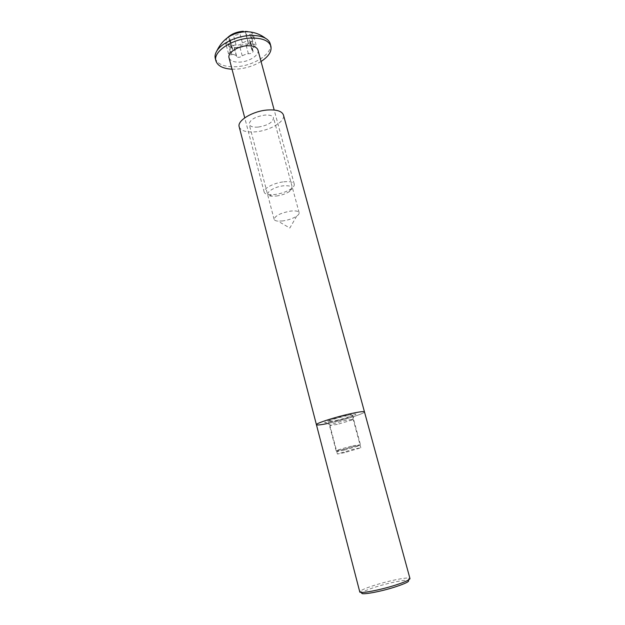 <?xml version="1.0" encoding="UTF-8"?>
<svg xmlns="http://www.w3.org/2000/svg" width="625" height="625" viewBox="0 0 625 625"><rect width="100%" height="100%" fill="white"/><g stroke="black" fill="none" stroke-linecap="round" stroke-linejoin="round"><path stroke-width="0.47" stroke-dasharray="3.12 2.34" d="M346.227 415.523C333.547 418.375 319.859 423.344 326.414 422.648L334.891 421.094C343.711 418.984 350.344 416.984 354.797 415.094C357.75 413.5 354.891 413.648 346.227 415.523M337.359 424.391L329.914 425.477C331.297 424.336 336.602 422.625 345.82 420.352L353.156 419.289L352.219 419.945L337.359 424.391M360.305 591.094L362.383 592.453C364.258 591.031 368.773 589.188 375.938 586.906C388.359 582.953 404.578 579.594 407.969 580.328L409.094 578.109C405.445 577.367 388.117 580.984 374.828 585.195C367.172 587.617 362.328 589.586 360.305 591.094L359.773 591.914M409.969 578.562L409.094 578.109M344.82 452.57L337.414 454.016L353.539 449.203L360.836 447.781L344.82 452.57M327.719 423.469L331.969 422.531C346.891 419.141 365.289 413.172 364.477 411.906C365.289 413.172 346.891 419.141 331.969 422.531C322.406 424.695 317.227 425.414 316.422 424.695M344.32 450.078L358.961 445.867C360.891 445.023 358.812 445.32 352.719 446.773C343.805 448.93 333.836 452.109 338.094 451.422L344.32 450.078M352.805 445.82L359.484 444.875L343.82 449.383L336.148 450.836C337.656 449.93 343.211 448.258 352.805 445.82M282.867 220.93L277.945 221.125C275.703 220.922 274.43 220.328 274.125 219.344C274.992 215.773 280.453 213.023 290.516 211.102C295.57 210.547 298.445 211.07 299.133 212.688C299.352 213.695 298.539 214.844 296.695 216.133C293.023 218.484 288.414 220.086 282.867 220.93M258.039 127.102C253.008 127.438 250.062 126.508 249.203 124.328C249.766 119.797 254.977 116.719 264.828 115.086C269.812 114.789 272.719 115.711 273.539 117.852C272.945 122.398 267.781 125.484 258.039 127.102M336.164 420.469C345.578 418.156 351.016 416.383 352.477 415.148C352.133 414.781 349.602 415.133 344.883 416.188C335.344 418.539 329.867 420.32 328.453 421.539C328.828 421.898 331.398 421.547 336.164 420.469M239.188 126.797C240.797 130.797 246.188 132.484 255.359 131.844C269.695 130.781 285.641 121.43 283.453 115.016M276.367 196.023C281.562 195.297 285.938 193.789 289.5 191.492C294.25 187.328 292.305 185.43 283.648 185.797C271.445 187.008 261.93 195.688 271.945 196.164L276.367 196.023M283.797 181.82C289.891 181.242 293.383 182.031 294.258 184.172C294.562 185.602 293.477 187.188 290.984 188.938C286.602 191.773 281.219 193.641 274.836 194.523L269.383 194.688C266.359 194.406 264.625 193.57 264.18 192.172C262.844 188.734 273.938 182.805 283.797 181.82M233.406 54.398L231.898 54.633C230.07 55 228.953 54.75 228.531 53.883L230.258 51.891C232 51.07 232.797 50.148 232.648 49.117L231.266 47.562C231.352 46.234 232.617 45.391 235.07 45.031L236.086 45.094C238.734 45.344 240.836 44.625 242.406 42.953L246.008 41.32L248.25 42.258L248.273 43.211C248.844 44.398 250.359 44.742 252.828 44.242L253.938 44.078L256.125 44.977L254.32 47.055C252.539 47.898 251.719 48.828 251.867 49.859L253.125 51.289C252.758 52.945 251.18 53.758 248.383 53.727L247.039 53.656L242.219 55.805C239.914 57.594 238.008 57.812 236.508 56.484L236.477 55.641L233.406 54.398M230.836 44.625L229.328 44.852C227.508 45.219 226.383 44.953 225.961 44.07L227.68 42.047C229.414 41.227 230.203 40.289 230.047 39.242L228.656 37.656C228.742 36.297 230 35.445 232.445 35.102L233.461 35.164C236.102 35.438 238.203 34.719 239.758 33.016L243.352 31.383L245.586 32.344L245.617 33.312C246.188 34.531 247.711 34.891 250.172 34.391L251.273 34.227L253.469 35.164L251.68 37.258C249.906 38.109 249.094 39.055 249.242 40.102L250.508 41.57C250.148 43.25 248.578 44.062 245.789 44.023L244.438 43.938L239.641 46.109C237.352 47.906 235.445 48.125 233.938 46.758L233.906 45.906L230.836 44.625M227.477 37.695C223.188 44.062 226.062 47.43 236.102 47.805C253.352 47.406 261.617 30.195 243.406 31.25M215.266 58.383C217.531 64.359 224.43 67.133 235.953 66.711C253.852 65.977 273.344 53.297 270.211 43.766M257.961 50.078C259.617 55.016 249.328 61.742 239.828 62.117C233.797 62.313 230.195 60.867 229.031 57.781M261.047 61.484C253.75 65.914 245.602 68.469 236.594 69.148L232.023 69.203M231.898 54.633L229.328 44.852M242.219 55.805L239.641 46.109M254.32 47.055L251.68 37.258M248.258 42.656L245.602 32.75M236.086 45.094L233.461 35.164M230.258 51.891L227.68 42.047M231.852 48.219L229.25 38.328M242.406 42.953L239.758 33.016M252.828 44.242L250.172 34.391M252.594 50.688L249.977 40.953M248.383 53.727L245.789 44.023M236.492 56.125L233.93 46.398M331.055 425.57L326.414 422.648M337.414 454.016L329.914 425.477M360.836 447.781L353.156 419.289M352.219 419.945L354.797 415.094M358.961 445.867L359.484 444.875M296.695 216.133L289.828 228.039L277.945 221.125M274.125 219.344L249.203 124.328M360.352 444.398L352.477 415.148M336.148 450.836L328.453 421.539M299.133 212.688L273.539 117.852M338.094 451.422L337.141 450.82M289.5 191.492L290.984 188.938M256.125 44.977L253.469 35.164M248.25 42.258L245.586 32.344M294.258 184.172L274.18 110M264.18 192.172L244.742 117.836M228.531 53.883L225.961 44.07M232.648 49.117L230.047 39.242M231.266 47.562L228.656 37.656M248.273 43.211L245.617 33.312M251.867 49.859L249.242 40.102M253.125 51.289L250.508 41.57M236.508 56.484L233.938 46.758M236.477 55.641L233.906 45.906M271.945 196.164L269.383 194.688"/><path stroke-width="0.94" d="M407.969 580.328C410.375 581.125 406.117 583.328 395.18 586.938C378.43 592.359 357.758 595.742 362.383 592.453M316.422 424.695L359.773 591.914C359.508 593.969 379.742 590.172 395.414 585.133C405 582.023 409.852 579.836 409.969 578.562L364.477 411.906C363.836 411.18 358.812 411.867 349.414 413.961C358.812 411.867 363.836 411.18 364.477 411.906L283.453 115.016C281.984 111.156 276.742 109.484 267.711 109.984C253.008 110.922 236.906 120.609 239.188 126.797L316.422 424.695C315.367 423.539 334.055 417.414 349.414 413.961C334.055 417.414 315.367 423.539 316.422 424.695C316.906 425.328 320.672 424.922 327.719 423.469M270.898 46.258L270.211 43.766C269.609 41.609 268.07 39.805 265.609 38.359C261.805 36.211 256.664 35.266 250.203 35.516C236.547 35.992 220.867 43.492 216.57 51.406C215.156 53.883 214.719 56.211 215.266 58.383L215.914 60.891C212.695 51.805 232.414 38.586 250.898 38.07C262.188 37.875 268.859 40.602 270.898 46.258C271.906 51.453 268.625 56.523 261.047 61.484M244.742 117.836L229.031 57.781C227.352 52.953 237.703 46.07 247.352 45.766C253.328 45.633 256.867 47.07 257.961 50.078L274.18 110M232.023 69.203C222.984 68.672 217.617 65.898 215.914 60.891M243.406 31.25C236.719 31.773 231.414 33.922 227.477 37.695M216.57 51.406C222.719 38.609 232.812 32.047 246.844 31.734C253.773 31.898 260.031 34.109 265.609 38.359"/></g></svg>

